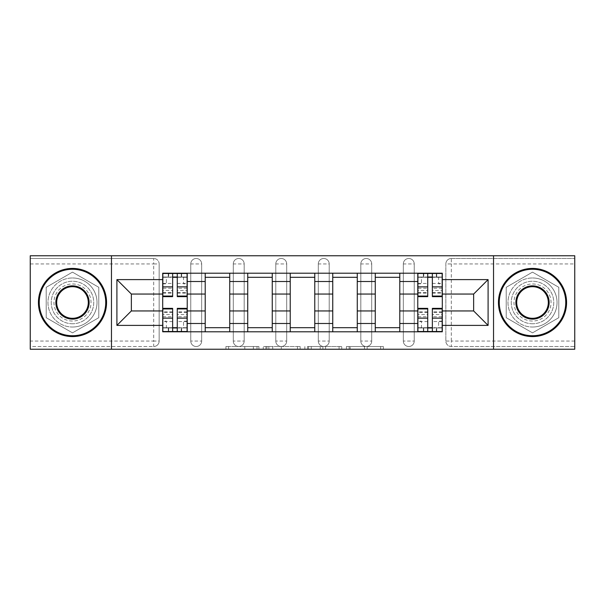 <?xml version="1.0" encoding="UTF-8"?>
<svg xmlns="http://www.w3.org/2000/svg" width="605" height="605" viewBox="0 0 605 605"><rect width="100%" height="100%" fill="white"/><g stroke="black" fill="none" stroke-linecap="round" stroke-linejoin="round"><path stroke-width="0.45" stroke-dasharray="3.02 2.27" d="M258.895 349.236L228.607 349.236L258.895 349.236L258.895 346.514L244.791 346.514L244.791 349.236L244.791 346.514L258.895 346.514L258.895 349.236L258.895 346.514L244.791 346.514L244.791 349.236L244.791 346.514L258.895 346.514L228.607 346.514L258.895 346.514M403.331 263.939A5.453 5.453 0 0 1 408.783 258.486A5.453 5.453 0 0 1 414.236 263.939A5.453 5.453 0 0 0 408.783 258.486A5.453 5.453 0 0 0 403.331 263.939L403.331 341.061A5.453 5.453 0 0 0 408.783 346.514A5.453 5.453 0 0 0 414.236 341.061L414.236 263.939A5.453 5.453 0 0 0 408.783 258.486A5.453 5.453 0 0 0 403.331 263.939L403.331 341.061A5.453 5.453 0 0 0 408.783 346.514A5.453 5.453 0 0 0 414.236 341.061L414.236 263.939L403.331 263.939M360.822 263.939A5.453 5.453 0 0 1 366.267 258.486A5.453 5.453 0 0 1 371.72 263.939A5.453 5.453 0 0 0 366.267 258.486A5.453 5.453 0 0 0 360.822 263.939L360.822 341.061A5.453 5.453 0 0 0 366.267 346.514A5.453 5.453 0 0 0 371.72 341.061L371.72 263.939A5.453 5.453 0 0 0 366.267 258.486A5.453 5.453 0 0 0 360.822 263.939L360.822 341.061A5.453 5.453 0 0 0 366.267 346.514A5.453 5.453 0 0 0 371.72 341.061L371.72 263.939L360.822 263.939M318.306 263.939A5.453 5.453 0 0 1 323.758 258.486A5.453 5.453 0 0 1 329.211 263.939A5.453 5.453 0 0 0 323.758 258.486A5.453 5.453 0 0 0 318.306 263.939L318.306 341.061A5.453 5.453 0 0 0 323.758 346.514A5.453 5.453 0 0 0 329.211 341.061L329.211 263.939A5.453 5.453 0 0 0 323.758 258.486A5.453 5.453 0 0 0 318.306 263.939L318.306 341.061A5.453 5.453 0 0 0 323.758 346.514A5.453 5.453 0 0 0 329.211 341.061L329.211 263.939L318.306 263.939M275.789 263.939A5.453 5.453 0 0 1 281.242 258.486A5.453 5.453 0 0 1 286.694 263.939A5.453 5.453 0 0 0 281.242 258.486A5.453 5.453 0 0 0 275.789 263.939L275.789 341.061A5.453 5.453 0 0 0 281.242 346.514A5.453 5.453 0 0 0 286.694 341.061L286.694 263.939A5.453 5.453 0 0 0 281.242 258.486A5.453 5.453 0 0 0 275.789 263.939L275.789 341.061A5.453 5.453 0 0 0 281.242 346.514A5.453 5.453 0 0 0 286.694 341.061L286.694 263.939L275.789 263.939M233.28 263.939A5.453 5.453 0 0 1 238.733 258.486A5.453 5.453 0 0 1 244.178 263.939A5.453 5.453 0 0 0 238.733 258.486A5.453 5.453 0 0 0 233.28 263.939L233.28 341.061A5.453 5.453 0 0 0 238.733 346.514A5.453 5.453 0 0 0 244.178 341.061L244.178 263.939A5.453 5.453 0 0 0 238.733 258.486A5.453 5.453 0 0 0 233.28 263.939L233.28 341.061A5.453 5.453 0 0 0 238.733 346.514A5.453 5.453 0 0 0 244.178 341.061L244.178 263.939L233.28 263.939M190.764 263.939A5.453 5.453 0 0 1 196.217 258.486A5.453 5.453 0 0 1 201.669 263.939A5.453 5.453 0 0 0 196.217 258.486A5.453 5.453 0 0 0 190.764 263.939L190.764 341.061A5.453 5.453 0 0 0 196.217 346.514A5.453 5.453 0 0 0 201.669 341.061L201.669 263.939A5.453 5.453 0 0 0 196.217 258.486A5.453 5.453 0 0 0 190.764 263.939L190.764 341.061A5.453 5.453 0 0 0 196.217 346.514A5.453 5.453 0 0 0 201.669 341.061L201.669 263.939L190.764 263.939M72.494 323.758A21.258 21.258 0 0 1 51.236 302.5A21.258 21.258 0 0 1 72.494 281.242A21.258 21.258 0 0 1 93.745 302.5A21.258 21.258 0 0 1 72.494 323.758A21.258 21.258 0 0 1 51.236 302.5A21.258 21.258 0 0 1 72.494 281.242A21.258 21.258 0 0 1 93.745 302.5A21.258 21.258 0 0 1 72.494 323.758M532.506 323.758A21.258 21.258 0 0 1 511.255 302.5A21.258 21.258 0 0 1 532.506 281.242A21.258 21.258 0 0 1 553.764 302.5A21.258 21.258 0 0 1 532.506 323.758A21.258 21.258 0 0 1 511.255 302.5A21.258 21.258 0 0 1 532.506 281.242A21.258 21.258 0 0 1 553.764 302.5A21.258 21.258 0 0 1 532.506 323.758M380.674 349.236L349.115 349.236L380.674 349.236L380.674 346.514L367.167 346.514L383.351 346.514L383.351 349.236L383.351 346.514L349.115 346.514L383.351 346.514L383.351 349.236L383.351 346.514L380.674 346.514L380.674 349.236M364.49 349.236L350.182 349.236L364.49 349.236L364.49 346.514L367.167 346.514L364.49 346.514L364.49 349.236L364.49 346.514L350.182 346.514L350.182 349.236L350.182 346.514L364.49 346.514L364.49 349.236M346.438 349.236L349.115 349.236L346.438 349.236L346.438 346.514L349.115 346.514L346.438 346.514L346.438 349.236M225.93 349.236L228.607 349.236L225.93 349.236L225.93 346.514L228.607 346.514L225.93 346.514L225.93 349.236M574.75 341.061L451.3 341.061L451.3 346.514L574.75 346.514L574.75 349.236L30.25 349.236L30.25 346.514L153.7 346.514A5.453 5.453 0 0 0 159.153 341.061L159.153 263.939A5.453 5.453 0 0 0 153.7 258.486A5.453 5.453 0 0 1 159.153 263.939A5.453 5.453 0 0 0 153.7 258.486L30.25 258.486L30.25 255.764L574.75 255.764L574.75 258.486L451.3 258.486A5.453 5.453 0 0 0 445.847 263.939L445.847 341.061A5.453 5.453 0 0 0 451.3 346.514A5.453 5.453 0 0 1 445.847 341.061A5.453 5.453 0 0 0 451.3 346.514L574.75 346.514L574.75 258.486L451.3 258.486A5.453 5.453 0 0 0 445.847 263.939L445.847 341.061L451.3 341.061L451.3 263.939L574.75 263.939M300.156 349.236L297.486 349.236L300.156 349.236L300.156 346.514L300.156 349.236M265.92 349.236L297.486 349.236L263.243 349.236L265.92 349.236L265.92 346.514L300.156 346.514L263.243 346.514L263.243 349.236L263.243 346.514L265.92 346.514L265.92 349.236M307.514 349.236L341.757 349.236L304.844 349.236L307.514 349.236L307.514 346.514L341.757 346.514L341.757 349.236L341.757 346.514L325.573 346.514L325.573 349.236M159.153 341.061L159.153 263.939L153.7 263.939L153.7 341.061L30.25 341.061L30.25 346.514L153.7 346.514A5.453 5.453 0 0 0 159.153 341.061A5.453 5.453 0 0 1 153.7 346.514L153.7 341.061L159.153 341.061M30.25 263.939L153.7 263.939L153.7 258.486L30.25 258.486L30.25 341.061M417.775 273.203L442.3 273.203L442.3 277.294L417.775 277.294L417.775 273.203L399.792 273.203L399.792 277.294L375.266 277.294L375.266 273.203L357.275 273.203L357.275 277.294L332.75 277.294L332.75 273.203L314.766 273.203L314.766 277.294L290.234 277.294L290.234 273.203L272.25 273.203L272.25 277.294L247.725 277.294L247.725 273.203L229.734 273.203L229.734 277.294L205.208 277.294L205.208 273.203L187.225 273.203L187.225 277.294L162.7 277.294L162.7 327.706L187.225 327.706L187.225 277.294M187.225 327.706L187.225 331.797L205.208 331.797L205.208 327.706L229.734 327.706L229.734 277.294M205.208 277.294L205.208 327.706M229.734 327.706L229.734 331.797L247.725 331.797L247.725 327.706L272.25 327.706L272.25 277.294M247.725 277.294L247.725 327.706M272.25 327.706L272.25 331.797L290.234 331.797L290.234 327.706L314.766 327.706L314.766 277.294M290.234 277.294L290.234 327.706M314.766 327.706L314.766 331.797L332.75 331.797L332.75 327.706L357.275 327.706L357.275 277.294M332.75 277.294L332.75 327.706M357.275 327.706L357.275 331.797L375.266 331.797L375.266 327.706L399.792 327.706L399.792 277.294M375.266 277.294L375.266 327.706M399.792 327.706L399.792 331.797L417.775 331.797L417.775 327.706L442.3 327.706L442.3 277.294M417.775 277.294L417.775 327.706M399.792 310.947L417.775 310.947M357.275 310.947L375.266 310.947M314.766 310.947L332.75 310.947M272.25 310.947L290.234 310.947M229.734 310.947L247.725 310.947M187.225 310.947L205.208 310.947M417.775 294.053L399.792 294.053M375.266 294.053L357.275 294.053M332.75 294.053L314.766 294.053M290.234 294.053L272.25 294.053M247.725 294.053L229.734 294.053M205.208 294.053L187.225 294.053M162.7 294.053L131.353 294.053L131.353 310.947L162.7 310.947M111.464 349.236L111.464 255.764M98.789 287.315L72.494 272.137L46.192 287.315L46.192 317.685L72.494 332.863L98.789 317.685L98.789 287.315L72.494 272.137L46.192 287.315L46.192 317.685L72.494 332.863L98.789 317.685L98.789 287.315M493.536 349.236L493.536 255.764M558.808 287.315L532.506 272.137L506.211 287.315L506.211 317.685L532.506 332.863L558.808 317.685L558.808 287.315L532.506 272.137L506.211 287.315L506.211 317.685L532.506 332.863L558.808 317.685L558.808 287.315M442.3 310.947L473.647 310.947L473.647 294.053L442.3 294.053M187.225 331.797L162.7 331.797L162.7 327.706M162.7 277.294L162.7 273.203L187.225 273.203M205.208 273.203L229.734 273.203M247.725 273.203L272.25 273.203M290.234 273.203L314.766 273.203M332.75 273.203L357.275 273.203M375.266 273.203L399.792 273.203M442.3 327.706L442.3 331.797L417.775 331.797M399.792 331.797L375.266 331.797M357.275 331.797L332.75 331.797M314.766 331.797L290.234 331.797M272.25 331.797L247.725 331.797M229.734 331.797L205.208 331.797M187.089 327.706L177.273 327.706M172.644 327.706L162.836 327.706M162.836 277.294L172.644 277.294M177.273 277.294L187.089 277.294M414.236 341.061A5.453 5.453 0 0 1 408.783 346.514A5.453 5.453 0 0 1 403.331 341.061L414.236 341.061M371.72 341.061A5.453 5.453 0 0 1 366.267 346.514A5.453 5.453 0 0 1 360.822 341.061L371.72 341.061M329.211 341.061A5.453 5.453 0 0 1 323.758 346.514A5.453 5.453 0 0 1 318.306 341.061L329.211 341.061M286.694 341.061A5.453 5.453 0 0 1 281.242 346.514A5.453 5.453 0 0 1 275.789 341.061L286.694 341.061M244.178 341.061A5.453 5.453 0 0 1 238.733 346.514A5.453 5.453 0 0 1 233.28 341.061L244.178 341.061M201.669 341.061A5.453 5.453 0 0 1 196.217 346.514A5.453 5.453 0 0 1 190.764 341.061L201.669 341.061M442.164 327.706L432.356 327.706M427.727 327.706L417.911 327.706M417.911 277.294L427.727 277.294M432.356 277.294L442.164 277.294M268.862 349.236L272.742 349.236L268.862 349.236L268.862 346.514L266.987 346.514L266.987 349.236L266.987 346.514L272.742 346.514L268.862 346.514L268.862 349.236M272.742 349.236L281.302 349.236L272.742 349.236L272.742 346.514L281.302 346.514L281.302 349.236L281.302 346.514L272.742 346.514L272.742 349.236M307.514 346.514L322.896 346.514L322.896 349.236L322.896 346.514L320.219 346.514L322.896 346.514L322.896 349.236L322.896 346.514L325.573 346.514M308.588 346.514L308.588 349.236L308.588 346.514M304.844 346.514L304.844 349.236L304.844 346.514M187.089 288.252L177.273 288.252L177.273 277.022L187.089 277.022L187.089 273.475L181.228 273.475L181.228 277.022L187.089 277.022L183.542 277.022L183.542 283.836L187.089 283.836L187.089 277.022L187.089 283.836L183.542 283.836L183.542 277.022L187.089 277.022L187.089 296.639M162.836 293.1L172.644 293.1L172.644 288.252L162.836 288.252L162.836 293.1L162.836 277.022L181.228 277.022L181.228 273.475L162.836 273.475L162.836 283.836L166.375 283.836L166.375 277.022L162.836 277.022L162.836 283.836L166.375 283.836L166.375 277.022L162.836 277.022L172.644 277.022L172.644 273.475M177.273 288.252L177.273 290.453L187.089 290.453M177.273 290.453L177.273 296.639M162.836 283.442L172.644 283.442L172.644 277.022M172.644 283.442L172.644 293.1M172.644 288.252L172.644 296.639M162.836 288.252L162.836 290.453L172.644 290.453M162.836 290.453L162.836 296.639M177.273 277.022L177.273 273.475M168.689 273.475L168.689 277.022L168.689 273.475M162.836 316.748L172.644 316.748L172.644 327.978L162.836 327.978L162.836 331.525L168.689 331.525L168.689 327.978L162.836 327.978L166.375 327.978L166.375 321.164L162.836 321.164L162.836 327.978L162.836 321.164L166.375 321.164L166.375 327.978L162.836 327.978L162.836 308.361M187.089 311.9L177.273 311.9L177.273 316.748L187.089 316.748L187.089 311.9L187.089 327.978L168.689 327.978L168.689 331.525L187.089 331.525L187.089 321.164L183.542 321.164L183.542 327.978L187.089 327.978L187.089 321.164L183.542 321.164L183.542 327.978L187.089 327.978L177.273 327.978L177.273 331.525M172.644 316.748L172.644 314.547L162.836 314.547M172.644 314.547L172.644 308.361M187.089 321.558L177.273 321.558L177.273 327.978M177.273 321.558L177.273 311.9M177.273 316.748L177.273 308.361M187.089 316.748L187.089 314.547L177.273 314.547M187.089 314.547L187.089 308.361M172.644 327.978L172.644 331.525M181.228 331.525L181.228 327.978L181.228 331.525M72.494 268.431A34.069 34.069 0 0 1 106.556 302.5A34.069 34.069 0 0 1 72.494 336.569A34.069 34.069 0 0 1 38.425 302.5A34.069 34.069 0 0 1 72.494 268.431A34.069 34.069 0 0 1 106.556 302.5A34.069 34.069 0 0 1 72.494 336.569A34.069 34.069 0 0 1 38.425 302.5A34.069 34.069 0 0 1 72.494 268.431A34.069 34.069 0 0 1 106.556 302.5A34.069 34.069 0 0 1 72.494 336.569A34.069 34.069 0 0 1 38.425 302.5A34.069 34.069 0 0 1 72.494 268.431M72.494 327.025A24.525 24.525 0 0 0 97.019 302.5A24.525 24.525 0 0 0 72.494 277.975A24.525 24.525 0 0 1 97.019 302.5A24.525 24.525 0 0 1 72.494 327.025A24.525 24.525 0 0 1 47.961 302.5A24.525 24.525 0 0 1 72.494 277.975A24.525 24.525 0 0 0 47.961 302.5A24.525 24.525 0 0 0 72.494 327.025M72.494 318.306A15.806 15.806 0 0 1 56.681 302.5A15.806 15.806 0 0 1 72.494 286.694A15.806 15.806 0 0 1 88.3 302.5A15.806 15.806 0 0 1 72.494 318.306M72.494 283.972A18.528 18.528 0 0 1 91.022 302.5A18.528 18.528 0 0 1 72.494 321.028A18.528 18.528 0 0 1 53.958 302.5A18.528 18.528 0 0 1 72.494 283.972A18.528 18.528 0 0 1 91.022 302.5A18.528 18.528 0 0 1 72.494 321.028A18.528 18.528 0 0 1 53.958 302.5A18.528 18.528 0 0 1 72.494 283.972M532.506 268.431A34.069 34.069 0 0 1 566.575 302.5A34.069 34.069 0 0 1 532.506 336.569A34.069 34.069 0 0 1 498.444 302.5A34.069 34.069 0 0 1 532.506 268.431A34.069 34.069 0 0 1 566.575 302.5A34.069 34.069 0 0 1 532.506 336.569A34.069 34.069 0 0 1 498.444 302.5A34.069 34.069 0 0 1 532.506 268.431A34.069 34.069 0 0 1 566.575 302.5A34.069 34.069 0 0 1 532.506 336.569A34.069 34.069 0 0 1 498.444 302.5A34.069 34.069 0 0 1 532.506 268.431M532.506 327.025A24.525 24.525 0 0 0 557.039 302.5A24.525 24.525 0 0 0 532.506 277.975A24.525 24.525 0 0 1 557.039 302.5A24.525 24.525 0 0 1 532.506 327.025A24.525 24.525 0 0 1 507.981 302.5A24.525 24.525 0 0 1 532.506 277.975A24.525 24.525 0 0 0 507.981 302.5A24.525 24.525 0 0 0 532.506 327.025M532.506 318.306A15.806 15.806 0 0 1 516.7 302.5A15.806 15.806 0 0 1 532.506 286.694A15.806 15.806 0 0 1 548.319 302.5A15.806 15.806 0 0 1 532.506 318.306M532.506 283.972A18.528 18.528 0 0 1 551.042 302.5A18.528 18.528 0 0 1 532.506 321.028A18.528 18.528 0 0 1 513.978 302.5A18.528 18.528 0 0 1 532.506 283.972A18.528 18.528 0 0 1 551.042 302.5A18.528 18.528 0 0 1 532.506 321.028A18.528 18.528 0 0 1 513.978 302.5A18.528 18.528 0 0 1 532.506 283.972M442.164 288.252L432.356 288.252L432.356 277.022L442.164 277.022L442.164 273.475L436.311 273.475L436.311 277.022L442.164 277.022L438.625 277.022L438.625 283.836L442.164 283.836L442.164 277.022L442.164 283.836L438.625 283.836L438.625 277.022L442.164 277.022L442.164 296.639M417.911 293.1L427.727 293.1L427.727 288.252L417.911 288.252L417.911 293.1L417.911 277.022L436.311 277.022L436.311 273.475L417.911 273.475L417.911 283.836L421.458 283.836L421.458 277.022L417.911 277.022L417.911 283.836L421.458 283.836L421.458 277.022L417.911 277.022L427.727 277.022L427.727 273.475M432.356 288.252L432.356 290.453L442.164 290.453M432.356 290.453L432.356 296.639M417.911 283.442L427.727 283.442L427.727 277.022M427.727 283.442L427.727 293.1M427.727 288.252L427.727 296.639M417.911 288.252L417.911 290.453L427.727 290.453M417.911 290.453L417.911 296.639M432.356 277.022L432.356 273.475M423.772 273.475L423.772 277.022L423.772 273.475M417.911 316.748L427.727 316.748L427.727 327.978L417.911 327.978L417.911 331.525L423.772 331.525L423.772 327.978L417.911 327.978L421.458 327.978L421.458 321.164L417.911 321.164L417.911 327.978L417.911 321.164L421.458 321.164L421.458 327.978L417.911 327.978L417.911 308.361M442.164 311.9L432.356 311.9L432.356 316.748L442.164 316.748L442.164 311.9L442.164 327.978L423.772 327.978L423.772 331.525L442.164 331.525L442.164 321.164L438.625 321.164L438.625 327.978L442.164 327.978L442.164 321.164L438.625 321.164L438.625 327.978L442.164 327.978L432.356 327.978L432.356 331.525M427.727 316.748L427.727 314.547L417.911 314.547M427.727 314.547L427.727 308.361M442.164 321.558L432.356 321.558L432.356 327.978M432.356 321.558L432.356 311.9M432.356 316.748L432.356 308.361M442.164 316.748L442.164 314.547L432.356 314.547M442.164 314.547L442.164 308.361M427.727 327.978L427.727 331.525M436.311 331.525L436.311 327.978L436.311 331.525M257.027 346.514L257.027 349.236L257.027 346.514M451.3 258.486A5.453 5.453 0 0 0 445.847 263.939L451.3 263.939L451.3 258.486M253.344 346.514L253.344 349.236L253.344 346.514M228.607 346.514L228.607 349.236L228.607 346.514M297.486 346.514L297.486 349.236L297.486 346.514M339.08 346.514L339.08 349.236L339.08 346.514M320.219 346.514L320.219 349.236L320.219 346.514M311.257 346.514L311.257 349.236L311.257 346.514M367.167 346.514L367.167 349.236L367.167 346.514M349.115 346.514L349.115 349.236L349.115 346.514M181.636 273.475L181.636 277.022M177.273 283.442L187.089 283.442M177.273 292.646L187.089 292.646M162.836 292.646L172.644 292.646M168.281 273.475L168.281 277.022M168.281 331.525L168.281 327.978M172.644 321.558L162.836 321.558M172.644 312.354L162.836 312.354M187.089 312.354L177.273 312.354M181.636 331.525L181.636 327.978M436.719 273.475L436.719 277.022M432.356 283.442L442.164 283.442M432.356 292.646L442.164 292.646M417.911 292.646L427.727 292.646M423.364 273.475L423.364 277.022M423.364 331.525L423.364 327.978M427.727 321.558L417.911 321.558M427.727 312.354L417.911 312.354M442.164 312.354L432.356 312.354M436.719 331.525L436.719 327.978M177.273 293.1L187.089 293.1M172.644 311.9L162.836 311.9M432.356 293.1L442.164 293.1M427.727 311.9L417.911 311.9"/><path stroke-width="0.91" d="M493.536 349.236L574.75 349.236L574.75 255.764L30.25 255.764L30.25 349.236L493.536 349.236L493.536 255.764M205.208 331.797L205.208 281.514L187.225 281.514L187.225 331.797M187.225 281.514L187.225 273.203M205.208 281.514L205.208 273.203M229.734 273.203L229.734 331.797M247.725 331.797L247.725 273.203M272.25 273.203L272.25 331.797M290.234 331.797L290.234 273.203M314.766 273.203L314.766 331.797M332.75 331.797L332.75 273.203M357.275 273.203L357.275 331.797M375.266 331.797L375.266 273.203M399.792 273.203L399.792 331.797M417.775 331.797L417.775 273.203M417.775 310.947L399.792 310.947M375.266 310.947L357.275 310.947M332.75 310.947L314.766 310.947M290.234 310.947L272.25 310.947M247.725 310.947L229.734 310.947M205.208 310.947L187.225 310.947M417.775 294.053L399.792 294.053M375.266 294.053L357.275 294.053M332.75 294.053L314.766 294.053M290.234 294.053L272.25 294.053M247.725 294.053L229.734 294.053M205.208 294.053L187.225 294.053M131.353 310.947L162.7 310.947L162.7 294.053L131.353 294.053L131.353 310.947L116.909 325.392L116.909 279.608L162.7 279.608L162.7 294.053M442.3 294.053L442.3 310.947L473.647 310.947L473.647 294.053L442.3 294.053L442.3 273.203L162.7 273.203L162.7 279.608M442.3 279.608L488.091 279.608L488.091 325.392L442.3 325.392L442.3 310.947M162.7 310.947L162.7 331.797L442.3 331.797L442.3 325.392M162.7 325.392L116.909 325.392M111.464 349.236L111.464 255.764M177.273 327.706L172.644 327.706M172.644 277.294L177.273 277.294M229.734 327.706L205.208 327.706M205.208 277.294L229.734 277.294M272.25 327.706L247.725 327.706M247.725 277.294L272.25 277.294M314.766 327.706L290.234 327.706M290.234 277.294L314.766 277.294M357.275 327.706L332.75 327.706M332.75 277.294L357.275 277.294M399.792 327.706L375.266 327.706M375.266 277.294L399.792 277.294M432.356 327.706L427.727 327.706M427.727 277.294L432.356 277.294M116.909 279.608L131.353 294.053M473.647 310.947L488.091 325.392M473.647 294.053L488.091 279.608M177.273 296.639L177.273 273.475L187.089 273.475L187.089 296.639L177.273 296.639M172.644 277.022L177.273 277.022M172.644 273.475L162.836 273.475L162.836 296.639L172.644 296.639L172.644 273.475L177.273 273.475M172.644 308.361L172.644 331.525L162.836 331.525L162.836 308.361L172.644 308.361M177.273 327.978L172.644 327.978M177.273 331.525L187.089 331.525L187.089 308.361L177.273 308.361L177.273 331.525L172.644 331.525M72.494 335.745A33.245 33.245 0 0 0 105.739 302.5A33.245 33.245 0 0 0 72.494 269.255A33.245 33.245 0 0 0 39.242 302.5A33.245 33.245 0 0 0 72.494 335.745M72.494 268.431A34.069 34.069 0 0 1 106.556 302.5A34.069 34.069 0 0 1 72.494 336.569A34.069 34.069 0 0 1 38.425 302.5A34.069 34.069 0 0 1 72.494 268.431M72.494 319.122A16.622 16.622 0 0 1 55.864 302.5A16.622 16.622 0 0 1 72.494 285.878A16.622 16.622 0 0 1 89.117 302.5A16.622 16.622 0 0 1 72.494 319.122M72.494 286.694A15.806 15.806 0 0 0 56.681 302.5A15.806 15.806 0 0 0 72.494 318.306A15.806 15.806 0 0 0 88.3 302.5A15.806 15.806 0 0 0 72.494 286.694M532.506 335.745A33.245 33.245 0 0 0 565.758 302.5A33.245 33.245 0 0 0 532.506 269.255A33.245 33.245 0 0 0 499.261 302.5A33.245 33.245 0 0 0 532.506 335.745M532.506 268.431A34.069 34.069 0 0 1 566.575 302.5A34.069 34.069 0 0 1 532.506 336.569A34.069 34.069 0 0 1 498.444 302.5A34.069 34.069 0 0 1 532.506 268.431M532.506 319.122A16.622 16.622 0 0 1 515.883 302.5A16.622 16.622 0 0 1 532.506 285.878A16.622 16.622 0 0 1 549.136 302.5A16.622 16.622 0 0 1 532.506 319.122M532.506 286.694A15.806 15.806 0 0 0 516.7 302.5A15.806 15.806 0 0 0 532.506 318.306A15.806 15.806 0 0 0 548.319 302.5A15.806 15.806 0 0 0 532.506 286.694M432.356 296.639L432.356 273.475L442.164 273.475L442.164 296.639L432.356 296.639M427.727 277.022L432.356 277.022M427.727 273.475L417.911 273.475L417.911 296.639L427.727 296.639L427.727 273.475L432.356 273.475M427.727 308.361L427.727 331.525L417.911 331.525L417.911 308.361L427.727 308.361M432.356 327.978L427.727 327.978M432.356 331.525L442.164 331.525L442.164 308.361L432.356 308.361L432.356 331.525L427.727 331.525M375.266 281.514L357.275 281.514M332.75 281.514L314.766 281.514M290.234 281.514L272.25 281.514M247.725 281.514L229.734 281.514M417.775 281.514L399.792 281.514M375.266 323.486L357.275 323.486M332.75 323.486L314.766 323.486M290.234 323.486L272.25 323.486M247.725 323.486L229.734 323.486M205.208 323.486L187.225 323.486M417.775 323.486L399.792 323.486M177.273 296.064L187.089 296.064M177.273 286.861L187.089 286.861M162.836 296.064L172.644 296.064M162.836 286.861L172.644 286.861M172.644 308.936L162.836 308.936M172.644 318.139L162.836 318.139M187.089 308.936L177.273 308.936M187.089 318.139L177.273 318.139M432.356 296.064L442.164 296.064M432.356 286.861L442.164 286.861M417.911 296.064L427.727 296.064M417.911 286.861L427.727 286.861M427.727 308.936L417.911 308.936M427.727 318.139L417.911 318.139M442.164 308.936L432.356 308.936M442.164 318.139L432.356 318.139"/></g></svg>
